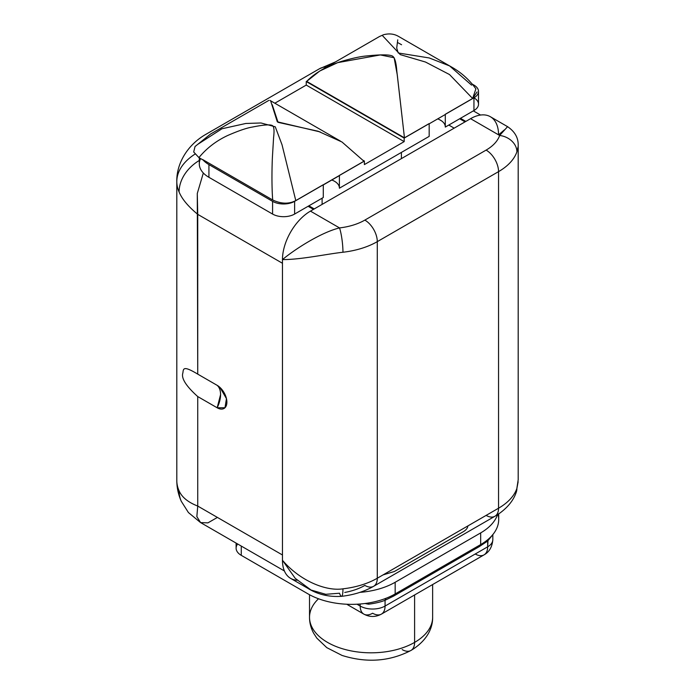 <?xml version="1.0" encoding="UTF-8"?>
<svg xmlns="http://www.w3.org/2000/svg" width="695" height="695" viewBox="0 0 695 695"><rect width="100%" height="100%" fill="white"/><g stroke="black" fill="none" stroke-linecap="round" stroke-linejoin="round"><path stroke-width="1.04" d="M498.55 134.144A39.572 22.848 120 0 0 470.567 118.68L310.448 211.124A39.572 22.848 120 0 0 282.465 259.591L282.465 560.283A39.572 22.848 120 0 0 297.13 580.229M344.746 592.453A49.467 28.556 180 0 0 364.858 585.407A17.592 10.156 -120 0 0 373.649 586.285A17.592 10.156 -120 0 0 377.289 578.231L498.55 508.219A17.592 10.156 60 0 1 494.909 516.272A17.592 10.156 -120 0 1 486.118 515.403L467.917 525.907C467.605 528.252 465.893 530.285 462.801 531.996L394.395 571.49L383.058 574.904M236.109 543.099L236.109 548.164A17.592 10.156 180 0 0 241.261 555.34L241.261 546.07L241.261 555.34L308.111 593.938A61.56 35.541 180 0 0 367.751 603.112A61.56 35.541 0 0 0 373.754 601.974A61.56 35.541 0 0 0 386.281 598.187A61.56 35.541 0 0 0 388.097 597.448A61.56 35.541 0 0 0 395.168 593.938L395.168 582.271A61.56 35.541 0 0 1 359.932 592.357A61.56 35.541 0 0 0 395.168 582.271L480.679 532.9A61.56 35.541 0 0 0 497.533 514.674A61.56 35.541 0 0 1 480.679 532.9L395.168 582.271L395.168 593.938A61.56 35.541 180 0 1 386.281 598.187A4.283 2.936 -108.3 0 0 385.065 600.28C380.99 601.948 375.543 603.251 368.706 604.198A4.283 0.782 97.5 0 0 368.628 602.965A4.283 0.782 97.5 0 1 368.706 604.198C375.543 603.251 380.99 601.948 385.065 600.28L385.065 606.057A17.592 10.156 180 0 1 360.192 606.057L360.192 604.007L360.192 606.057A17.592 10.156 120 0 0 363.833 614.111A17.592 10.156 120 0 0 372.633 613.233A17.592 10.156 -120 0 0 381.425 614.111A17.592 10.156 -120 0 0 385.065 606.057L487.673 546.817L488.038 539.442A61.56 35.541 180 0 1 480.679 544.576L480.679 532.9L480.679 544.576L395.168 593.938L480.679 544.576A61.56 35.541 0 0 0 488.038 539.442L488.038 539.442A61.56 35.541 0 0 0 488.507 539.033A61.56 35.541 0 0 0 492.468 535.028A61.56 35.541 0 0 0 496.56 528.747A61.56 35.541 180 0 1 488.038 539.442L487.673 541.04L479.124 546.73L393.613 596.093L385.065 600.28L385.065 606.057A17.592 10.156 60 0 1 381.425 614.111C375.561 617.238 369.697 617.238 363.833 614.111A17.592 10.156 -60 0 1 360.192 606.057A17.592 10.156 0 0 0 385.065 606.057L487.673 546.817L487.673 541.04L479.124 546.73A4.283 2.476 60 0 1 479.507 545.245A4.283 2.476 60 0 0 479.124 546.73L393.613 596.093L385.065 600.28A4.283 2.936 71.7 0 1 386.281 598.187A61.56 35.541 180 0 1 367.751 603.112A61.56 35.541 180 0 1 308.111 593.938L241.261 555.34A17.592 10.156 180 0 1 237.664 543.994M414.602 642.406A61.56 35.541 0 0 0 432.637 617.273A61.56 35.541 180 0 1 414.602 642.406L414.602 594.946L414.602 642.406A61.56 35.541 180 0 1 347.517 650.112A61.56 35.541 180 0 1 309.518 617.273A61.56 35.541 0 0 0 347.517 650.112A61.56 35.541 0 0 0 414.602 642.406A17.592 10.156 60 0 1 410.962 650.459A17.592 10.156 -120 0 0 414.602 642.406M402.17 649.59A17.592 10.156 -120 0 0 410.962 650.459C427.894 640.312 432.837 627.125 432.637 617.273L432.637 584.538M498.063 514.326A61.56 35.541 180 0 1 496.56 528.747A61.56 35.541 180 0 0 498.706 519.443L498.706 513.892M365.136 603.486A17.592 10.156 0 0 0 368.706 604.198A17.592 10.156 0 0 1 365.136 603.486M494.909 516.272L500.113 512.91C508.288 506.837 513.674 499.914 516.281 492.147A17.592 14.082 19 0 0 516.906 488.403A17.592 14.082 19 0 1 516.281 492.147L518.192 479.767L518.192 145.333C518.383 137.836 514.856 131.624 507.611 126.681L490.357 116.717A39.572 22.848 -60 0 0 470.567 118.68L499.653 135.473L507.489 126.759L499.653 135.473A17.592 14.082 19 0 1 516.906 151.814A67.059 38.712 0 0 1 498.55 171.63L498.55 508.219L377.289 578.231A17.592 10.156 60 0 1 373.649 586.285L494.909 516.272A17.592 10.156 -120 0 0 498.55 508.219A67.059 38.712 0 0 0 516.906 488.403L518.131 481.783L516.906 488.403A67.059 38.712 180 0 1 498.55 508.219L498.55 171.63A17.592 10.156 -120 0 0 486.118 150.094A49.467 28.556 0 0 0 499.653 135.473A17.592 14.082 19 0 1 516.906 151.814A67.059 38.712 180 0 1 498.55 171.63L377.289 241.643A17.592 10.156 -120 0 0 364.858 220.098L486.118 150.094A17.592 10.156 60 0 1 498.55 171.63L377.289 241.643A67.059 38.712 180 0 1 342.956 252.242A17.592 2.806 -96.6 0 0 339.525 227.917A49.467 28.556 0 0 0 364.858 220.098L486.118 150.094A49.467 28.556 0 0 0 499.653 135.473L470.567 118.68L310.448 211.124L339.525 227.917C321.62 232.234 295.809 248.506 282.465 259.591A39.572 22.848 -60 0 1 310.448 211.124L339.525 227.917C321.62 232.234 295.809 248.506 282.465 259.591C300.44 259.739 326.633 254.049 342.956 252.242A17.592 2.806 -96.6 0 0 339.525 227.917A49.467 28.556 0 0 0 364.858 220.098A17.592 10.156 60 0 1 377.289 241.643L377.289 578.231A67.059 38.712 0 0 1 342.956 588.821C326.633 591.445 300.44 581.35 282.465 560.283L282.465 259.591C300.44 259.739 326.633 254.049 342.956 252.242A67.059 38.712 0 0 0 377.289 241.643L377.289 578.231A67.059 38.712 180 0 1 342.956 588.821A17.592 2.806 -96.6 0 1 341.532 596.336C328.848 597.118 317.641 594.46 307.911 588.361L290.658 578.396A39.572 22.848 -60 0 1 282.465 560.283L295.227 578.344L311.073 590.038L325.746 594.303L339.525 593.226A17.592 2.806 -96.6 0 0 341.532 596.336A17.592 2.806 -96.6 0 0 342.956 588.821C326.633 591.445 300.44 581.35 282.465 560.283L295.227 578.344L311.073 590.038M516.906 151.814L518.131 146.558L516.906 151.814M499.053 134.43L504.431 129.843M475.232 553.993A17.592 10.156 -120 0 0 484.033 554.871A17.592 10.156 -120 0 0 487.673 546.817A17.592 10.156 60 0 1 484.033 554.871C489.306 551.96 492.234 546.878 492.825 539.633A17.592 10.156 180 0 1 487.673 546.817A17.592 10.156 0 0 0 492.825 539.633L492.825 534.664L487.673 541.04L492.859 534.498M357.004 604.216L360.192 606.057L357.004 604.216M394.022 594.581A4.283 2.476 -120 0 0 393.613 596.093A4.283 2.476 -120 0 1 394.022 594.581M318.519 598.769A61.56 35.541 0 0 0 309.518 617.273L309.518 594.72M217.405 517.419L207.927 522.866L200.603 522.597L196.859 516.646L197.736 506.064L282.465 554.984L197.736 506.064C188.102 502.311 181.89 497.238 179.102 490.852A39.572 31.275 155.8 0 0 181.308 501.338A39.572 31.275 155.8 0 0 181.326 501.373A39.572 31.275 155.8 0 1 179.102 490.852A71.455 41.257 180 0 1 176.808 480.488A71.455 41.257 0 0 0 179.102 490.852C181.89 497.238 188.102 502.311 197.736 506.064L196.841 516.567L200.499 522.536L188.415 512.536L181.308 501.338C178.32 494.666 176.825 487.716 176.808 480.488L176.808 181.595A71.455 41.257 0 0 0 179.102 191.959C181.89 198.918 188.102 206.38 197.736 214.355L197.736 374.127C183.358 365.483 183.384 368.506 182.898 372.894C181.013 378.115 185.956 386.003 197.736 396.567L197.736 506.064L197.736 396.567L217.17 407.783A21.988 12.692 120 0 0 220.576 394.595A21.988 12.692 120 0 0 217.17 385.343L197.736 374.127C183.358 365.483 183.384 368.506 182.898 372.894C181.013 378.115 185.956 386.003 197.736 396.567L217.17 407.783L224.98 407.748L226.457 398.643L220.011 387.48L217.17 385.343C219.403 387.341 220.541 390.425 220.576 394.595L217.17 407.783A13.744 7.932 60 0 0 226.883 402.17A13.744 7.932 60 0 0 217.17 385.343L197.736 374.127L197.284 193.488L203.331 172.994L197.284 193.488L197.736 214.355L282.465 263.275L197.736 214.355C188.102 206.38 181.89 198.918 179.102 191.959A71.455 41.257 180 0 1 176.808 181.595C176.356 164.394 186.764 145.246 205.928 134.309L319.422 68.788A39.572 22.848 60 0 1 327.302 66.946A39.572 22.848 -120 0 0 319.422 68.788L335.563 61.872M194.852 154.194A71.455 41.257 0 0 0 176.808 181.595M308.102 206.276L313.48 209.377L308.102 206.276L308.884 205.824L294.619 214.06L308.102 206.276M199.291 160.458A39.572 31.275 155.8 0 0 179.102 191.959A39.572 31.275 155.8 0 1 199.291 160.458M200.612 158.573A32.891 18.991 0 0 0 208.926 177.312L272.579 214.06A15.577 8.992 0 0 0 294.619 214.06A15.577 8.992 180 0 1 272.579 214.06L272.579 201.341A15.577 8.992 0 0 0 294.619 201.341L294.619 214.06L294.619 201.341L323.279 184.792L294.619 201.341A15.577 8.992 0 0 1 272.579 201.341L208.926 164.593L208.926 177.312L272.579 214.06L272.579 201.341L208.926 164.593L208.926 177.312A32.891 18.991 180 0 1 199.291 163.89L199.291 157.817M274.838 103.216L306.243 85.085L306.243 81.55L306.86 81.193L306.243 81.55L404.177 138.088L404.177 141.624L306.243 85.085L274.838 103.216M270.772 101.253L277.305 121.807L320.204 131.937M363.954 161.231L339.403 175.401A16.445 9.495 180 0 1 339.395 175.488L364.389 161.058L363.389 160.476L364.389 161.058L364.389 164.593L404.177 141.624L306.243 85.085L306.243 81.55L404.177 138.088L404.177 141.624L364.389 164.593L364.389 161.058L323.279 184.792A16.445 9.495 180 0 1 323.132 184.792L295.783 200.586L282.022 144.751L275.263 126.803L261.016 122.98L245.787 123.475L221.966 128.766L197.893 144.256L221.966 128.766L245.787 123.475L261.016 122.98L275.263 126.803L282.022 144.751L295.783 200.586C288.929 204.191 281.24 203.991 272.701 199.986L202.688 159.563A32.891 18.991 0 0 0 208.926 164.593A32.891 18.991 0 0 1 202.688 159.563L272.701 199.986C281.24 203.991 288.929 204.191 295.783 200.586L323.132 184.792A16.445 9.495 0 0 0 323.279 184.792L323.279 197.51L323.288 184.94L339.395 175.635L339.395 188.206L339.395 175.488A16.445 9.495 0 0 0 339.403 175.401L363.954 161.231L341.992 142.006L318.145 131.242L278.052 122.337L272.24 104.737M306.686 81.385L404.464 137.836L429.015 123.658A16.445 9.495 0 0 0 429.171 123.658L404.177 138.088L429.171 123.658A16.445 9.495 0 0 1 429.015 123.658L404.464 137.836L306.686 81.385C314.826 73.062 325.981 66.538 340.142 61.803C351.548 58.389 360.479 56.425 366.951 55.921C380.652 54.505 389.096 54.523 392.284 55.982C394.647 57.164 396.159 62.168 396.802 70.986L404.464 137.836L397.297 75.051L394.135 57.737L380.356 54.931L337.709 62.637L319.752 71.02L306.686 81.385M477.048 91.957L472.635 98.481L449.517 74.547L425.47 62.029L400.303 54.636L382.745 35.914L400.303 54.636L425.47 62.029L449.517 74.547L472.635 98.481L445.286 114.267L472.635 98.481L475.893 88.864C469.342 79.717 461.115 72.367 451.211 66.824L398.626 36.461C394.126 33.829 389.087 33.264 383.51 34.75L379.522 36.496L321.325 70.091M445.286 114.51L429.171 123.814L429.171 136.385L429.171 123.814L445.286 114.51L445.286 127.081L445.286 114.354A16.445 9.495 0 0 0 445.286 114.267A16.445 9.495 0 0 1 445.286 114.354L445.286 114.51M472.296 84.13L473.947 85.085A15.577 8.992 180 0 1 473.947 97.804L445.286 114.354L473.947 97.804A15.577 8.992 0 0 0 478.516 91.445A15.577 8.992 0 0 0 473.947 85.085L472.296 84.13M471.601 85.155L449.604 65.921L429.249 57.954L398.244 52.976L396.715 48.094L397.74 39.815L396.715 48.094L398.244 52.976L429.249 57.954L449.604 65.921L471.601 85.155M397.914 42.716L401.58 44.732M478.516 91.445L478.516 104.163A15.577 8.992 180 0 1 473.947 110.531L459.682 118.767L460.464 118.315L465.832 121.416L460.464 118.315L473.947 110.531A15.577 8.992 0 0 0 473.947 97.804L473.947 110.531L473.947 97.804M459.682 118.767L465.051 121.868L459.682 118.767L445.286 127.081L459.682 118.767M454.165 128.149L448.796 125.048L454.165 128.149M441.542 120.861L439.283 119.549L441.542 120.861M401.389 158.616L401.389 152.422L401.389 158.616M322.106 198.197L322.106 204.391L322.106 198.197M314.253 208.926L308.884 205.824L323.279 197.51L308.884 205.824L314.253 208.926M202.784 159.824L198.926 157.6C206.632 148.226 216.215 140.859 227.682 135.499C238.498 130.773 246.751 127.958 252.424 127.046C263.596 124.796 270.268 124.309 272.423 125.595C274.038 126.586 274.438 130.504 273.604 137.332L272.449 156.531C271.971 165.158 271.545 185.504 272.701 199.986C271.545 185.504 271.971 165.158 272.449 156.531L273.604 137.332C274.438 130.504 274.038 126.586 272.423 125.595C270.268 124.309 263.596 124.796 252.424 127.046C246.751 127.958 238.498 130.773 227.682 135.499C216.215 140.859 206.632 148.226 198.926 157.6L193.697 151.988L195.052 146.515L193.697 151.988L198.926 157.6L202.784 159.824M331.81 180.022A16.445 9.495 180 0 1 339.395 187.832A16.445 9.495 180 0 0 331.81 180.022M339.395 188.206L429.171 136.385L339.395 188.206M437.694 118.888A16.445 9.495 180 0 1 445.286 126.699A16.445 9.495 180 0 0 437.694 118.888M487.977 539.485L488.507 539.033M346.736 604.233L363.833 614.111M381.425 614.111L484.033 554.871M309.518 617.273C309.51 622.755 310.891 628.089 313.662 633.267L316.842 638.158L326.789 647.644L342.027 655.428C366.656 663.16 389.634 661.501 410.962 650.459M341.532 596.336C353.746 594.894 364.449 591.541 373.649 586.285M284.394 570.969L200.499 522.536M268.817 100.41L210.62 134.005L195.034 146.532M340.489 141.12L269.947 100.393M480.549 115.04L473.338 110.879"/></g></svg>
